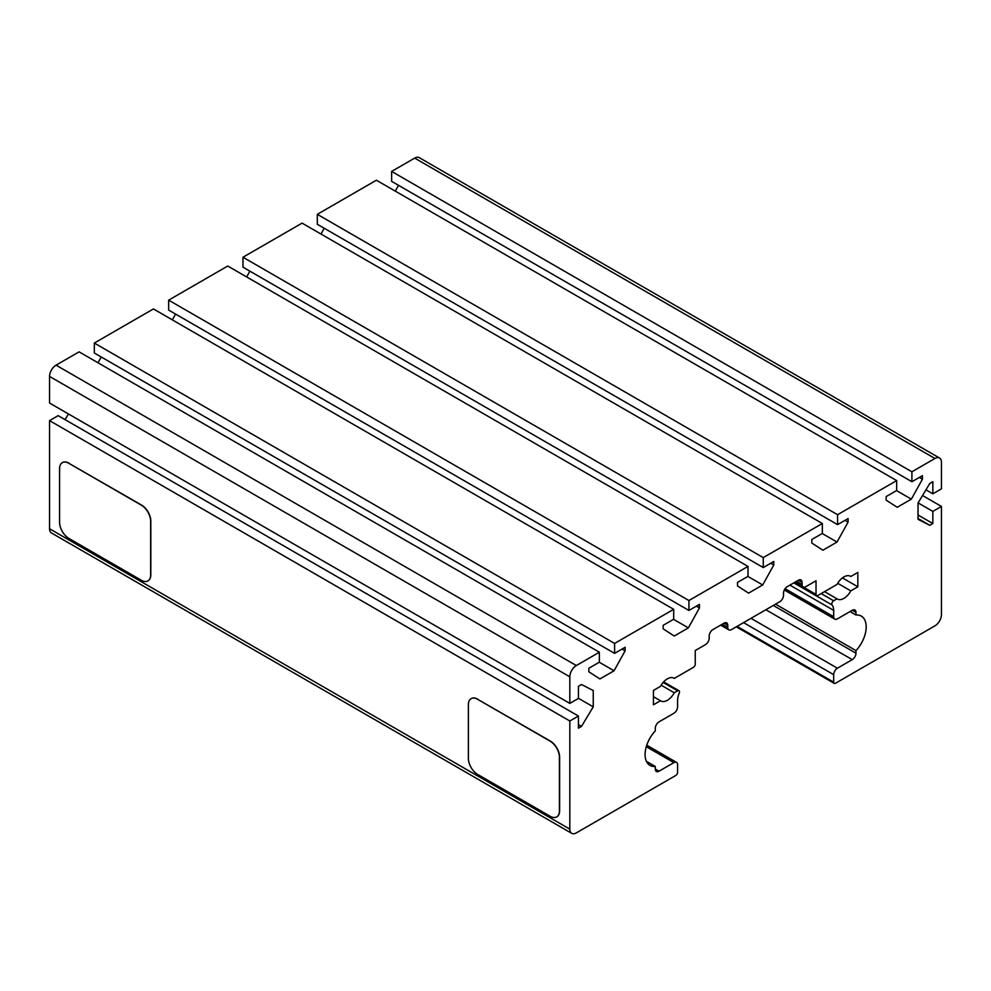 <?xml version="1.0" encoding="UTF-8"?>
<svg xmlns="http://www.w3.org/2000/svg" width="991" height="991" viewBox="0 0 991 991"><rect width="100%" height="100%" fill="white"/><g stroke="black" fill="none" stroke-linecap="round" stroke-linejoin="round"><path stroke-width="1.49" d="M477.662 699.324L550.129 741.169A13.143 7.581 60 0 1 559.42 757.26L559.42 810.898A13.143 7.581 60 0 1 556.694 816.918A13.143 7.581 60 0 1 550.129 816.262L477.662 774.429A13.143 7.581 60 0 1 468.371 758.326L468.371 704.688A13.143 7.581 60 0 1 471.097 698.68A13.143 7.581 60 0 1 477.662 699.324L550.315 741.057A13.143 7.581 60 0 1 559.605 757.149L559.605 810.787A13.143 7.581 60 0 1 556.88 816.807A13.143 7.581 60 0 1 556.793 816.857M471.183 698.63A13.143 7.581 60 0 1 471.282 698.568A13.143 7.581 60 0 1 477.848 699.225M68.874 463.317L141.341 505.15A13.143 7.581 60 0 1 150.632 521.241L150.632 574.891A13.143 7.581 60 0 1 147.907 580.899A13.143 7.581 60 0 1 141.341 580.255L68.874 538.41A13.143 7.581 60 0 1 59.584 522.319L59.584 468.681A13.143 7.581 60 0 1 62.309 462.661A13.143 7.581 60 0 1 68.874 463.317L141.527 505.051A13.143 7.581 60 0 1 150.818 521.142L150.818 574.78A13.143 7.581 60 0 1 148.093 580.788A13.143 7.581 60 0 1 148.006 580.85M62.396 462.611A13.143 7.581 60 0 1 62.495 462.562A13.143 7.581 60 0 1 69.06 463.206M578.434 716.035L58.159 415.65L49.55 420.618L49.55 528.76A9.192 5.314 120 0 0 51.458 532.972L571.733 833.344A9.192 5.314 -60 0 1 569.825 829.133L569.825 721.002L578.434 716.035L578.434 728.174L581.494 726.403L593.237 706.843L593.237 690.529L581.494 684.521L578.434 686.292L578.434 698.432L569.825 703.399L569.825 676.803A9.192 5.314 -60 0 1 576.328 665.531L599.369 652.227L599.369 662.174L588.852 668.244L588.852 671.787L599.927 678.946L614.048 670.783L625.123 650.839L625.123 647.296L614.606 653.366L614.606 643.432L673.694 609.316L673.694 619.251L663.177 625.321L663.177 628.864L674.252 636.036L688.373 627.873L699.448 607.929L699.448 604.386L688.931 610.456L688.931 600.521L748.019 566.406L748.019 576.341L737.502 582.411L737.502 585.954L748.577 593.126L762.698 584.963L773.773 565.019L773.773 561.476L763.256 567.546L763.256 557.611L822.344 523.496L822.344 533.431L811.827 539.5L811.827 543.043L822.902 550.216L837.023 542.052L848.098 522.108L848.098 518.566L837.581 524.635L837.581 514.701L896.669 480.585L896.669 490.52L886.152 496.59L886.152 500.133L897.227 507.293L911.348 499.142L922.423 479.198L922.423 475.655L911.906 481.725L911.906 471.79L934.947 458.486A9.192 5.314 -60 0 1 939.542 458.028A9.192 5.314 -60 0 1 941.45 462.24L941.45 488.848L932.841 493.815L932.841 481.676L929.781 483.447L918.038 503.007L918.038 519.321L929.781 525.317L932.841 523.545L932.841 511.406L941.45 506.438L941.45 614.581A9.192 5.314 -60 0 1 934.947 625.841L835.537 683.233A2.626 1.511 -60 0 1 834.224 683.369A2.626 1.511 -60 0 1 833.679 682.167L833.679 674.66A5.252 3.035 -60 0 1 837.395 668.219L852.26 659.634A5.252 3.035 120 0 0 855.976 653.205L855.976 650.604A23.648 13.651 120 0 0 861.303 616.092A23.648 13.651 120 0 0 855.976 615.027L855.976 612.438A5.252 3.035 120 0 0 854.886 610.022A5.252 3.035 120 0 0 852.26 610.283L837.395 618.867A5.252 3.035 -60 0 1 834.769 619.127A5.252 3.035 -60 0 1 833.679 616.724L833.679 610.394A14.456 8.349 120 0 0 832.068 604.968A2.626 1.511 -60 0 1 832.006 602.825A2.626 1.511 -60 0 1 833.642 600.769L836.999 598.824A13.143 7.581 120 0 0 837.333 599.035A13.143 7.581 120 0 0 850.798 590.859L857.834 586.796L857.834 572.414L850.798 576.477A13.143 7.581 120 0 0 850.464 576.279A13.143 7.581 120 0 0 836.999 584.442L817.885 595.48A2.626 1.511 -60 0 1 816.572 595.616A2.626 1.511 -60 0 1 816.027 594.414L816.027 580.788L805.807 586.684A5.252 3.035 -60 0 1 803.181 586.945A5.252 3.035 -60 0 1 802.091 584.541L802.091 582.398A5.252 3.035 120 0 0 801.001 579.983A5.252 3.035 120 0 0 798.374 580.243L787.226 586.684A5.252 3.035 120 0 0 783.509 593.126L783.509 595.269A5.252 3.035 -60 0 1 779.793 601.71L731.482 629.595A5.252 3.035 -60 0 1 728.856 629.855A5.252 3.035 -60 0 1 727.766 627.452L727.766 625.309A5.252 3.035 120 0 0 726.676 622.905A5.252 3.035 120 0 0 724.049 623.166L712.901 629.595A5.252 3.035 120 0 0 709.184 636.036L709.184 638.179A5.252 3.035 -60 0 1 705.468 644.621L695.248 650.517L695.248 664.143A2.626 1.511 -60 0 1 693.39 667.364L674.276 678.401A13.143 7.581 120 0 0 673.942 678.191A13.143 7.581 120 0 0 660.477 686.354L653.441 690.43L653.441 704.799L660.477 700.736A13.143 7.581 120 0 0 660.811 700.947A13.143 7.581 120 0 0 674.276 692.771L677.633 690.826A2.626 1.511 -60 0 1 678.946 690.702A2.626 1.511 -60 0 1 679.207 693.229A14.456 8.349 120 0 0 677.596 700.513L677.596 706.843A5.252 3.035 -60 0 1 673.88 713.272L659.015 721.857A5.252 3.035 120 0 0 655.299 728.298L655.299 730.887A23.648 13.651 120 0 0 649.972 765.399A23.648 13.651 120 0 0 655.299 766.464L655.299 769.066A5.252 3.035 120 0 0 656.389 771.469A5.252 3.035 120 0 0 659.015 771.209L673.88 762.624A5.252 3.035 -60 0 1 676.506 762.364A5.252 3.035 -60 0 1 677.596 764.767L677.596 772.274A2.626 1.511 -60 0 1 675.738 775.495L576.328 832.886A9.192 5.314 -60 0 1 571.733 833.344M68.466 413.953L65.059 419.639M599.369 652.227L79.094 351.855L56.053 365.159A9.192 5.314 120 0 0 49.55 376.419L49.55 403.027L569.825 703.399M101.231 356.983L98.01 362.78M673.694 609.316L153.419 308.944L94.331 343.059L94.331 352.994L614.606 653.366M175.556 314.06L172.335 319.87M748.019 566.406L227.744 266.034L168.656 300.149L168.656 310.084L688.931 610.456M249.881 271.15L246.66 276.96M822.344 523.496L302.069 223.124L242.981 257.239L242.981 267.174L763.256 567.546M324.206 228.24L320.985 234.037M896.669 480.585L376.394 180.213L317.306 214.329L317.306 224.263L837.581 524.635M398.531 185.329L395.31 191.127M939.542 458.028L419.267 157.656A9.192 5.314 120 0 0 414.672 158.114L391.631 171.418L391.631 181.353L911.906 481.725M673.595 678.005L674.276 678.401M653.441 696.673L660.477 700.736M661.146 685.19L674.276 692.771M646.392 761.323L655.299 766.464M49.55 420.618L569.825 721.002M578.434 724.632L581.494 726.403M578.434 698.296L593.237 706.843M599.245 662.236L614.048 670.783M622.051 649.068L625.123 650.839M94.331 343.059L614.606 643.432M673.57 619.325L688.373 627.873M696.376 606.158L699.448 607.929M168.656 300.149L688.931 600.521M747.895 576.415L762.698 584.963M770.701 563.247L773.773 565.019M242.981 257.239L763.256 557.611M822.22 533.505L837.023 542.052M845.026 520.337L848.098 522.108M317.306 214.329L837.581 514.701M896.545 490.595L911.348 499.142M919.351 477.427L922.423 479.198M391.631 171.418L911.906 471.79M925.941 489.827L932.841 493.815M918.038 518.541L929.781 525.317M918.038 514.998L932.841 523.545M918.1 502.895L932.841 511.406M922.534 495.525L941.45 506.438M775.532 604.163L855.976 650.604M850.018 611.583L855.976 615.027M824.549 591.639L836.999 598.824M837.668 583.278L850.798 590.859M842.437 577.902L857.834 586.796M850.117 576.093L850.798 576.477M663.14 682.465L677.633 690.826M655.299 769.066L659.015 771.209M646.281 746.694L673.88 762.624M49.55 528.76L569.825 829.133M49.55 376.419L569.825 676.803M56.053 365.159L576.328 665.531M414.672 158.114L934.947 458.486M737.056 626.374L833.679 682.167M743.56 622.621L833.679 674.66M750.992 618.334L837.395 668.219M765.857 609.75L852.26 659.634M773.29 605.464L855.976 653.205M852.26 610.283L855.976 612.438M785.107 588.679L833.679 616.724M789.914 585.136L833.679 610.394M793.816 582.881L832.068 604.968M821.192 593.572L833.642 600.769M794.931 582.237L816.027 594.414M796.516 581.321L802.091 584.541M798.374 580.243L802.091 582.398M722.191 624.231L727.766 627.452M724.049 623.166L727.766 625.309M663.66 681.87L678.946 690.702M646.751 745.182L676.506 762.364M736.288 626.82L834.224 683.369M784.315 590.004L834.769 619.127M794.163 582.683L816.572 595.616M794.98 582.212L803.181 586.945M720.655 625.123L728.856 629.855"/></g></svg>
